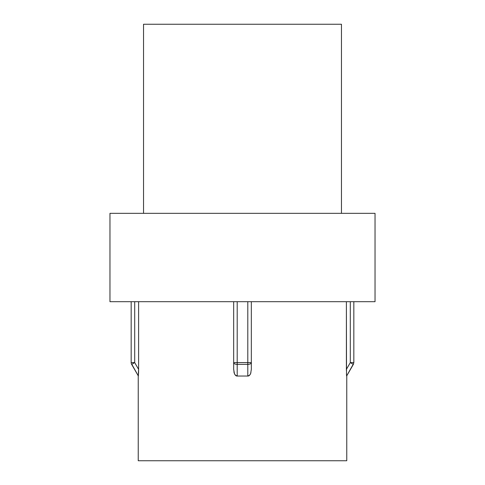 <?xml version="1.0" encoding="UTF-8"?>
<svg xmlns="http://www.w3.org/2000/svg" width="485" height="485" viewBox="0 0 485 485"><rect width="100%" height="100%" fill="white"/><g stroke="black" fill="none" stroke-linecap="round" stroke-linejoin="round"><path stroke-width="0.73" d="M341.464 213.339L341.464 24.25L143.536 24.25L143.536 213.339L143.536 24.25L341.464 24.25L341.464 213.339M375.038 301.7L375.038 213.339L109.962 213.339L109.962 301.7L375.038 301.7L109.962 301.7L109.962 213.339L375.038 213.339L375.038 301.7M138.237 375.796L138.237 460.75L346.763 460.75L346.763 375.796L346.763 460.75L138.237 460.75L138.237 375.796L138.607 369.376L138.37 376.033L131.799 364.283M138.607 301.7L138.607 369.376L138.607 301.7M249.623 375.202L250.666 373.426L251.333 369.376L251.333 301.7L251.333 369.376L250.666 373.426L249.623 375.208L247.799 376.033L237.201 376.033L235.37 375.202L234.334 373.426L233.667 369.376L234.437 373.686M346.399 370.528L346.393 301.7L346.52 375.208L346.448 373.426L346.629 376.033L346.52 375.202L346.629 376.033L353.359 364.374L350.297 362.604L346.393 369.376L350.297 362.604L353.832 362.604L353.832 301.7L353.832 362.604L350.297 362.604L353.359 364.374L353.832 362.604M235.37 375.202L237.201 376.033L247.799 376.033C248.932 376.124 249.884 375.257 250.666 373.426L250.915 372.656M235.273 375.087L237.195 376.033C236.068 376.124 235.116 375.257 234.334 373.426L233.903 371.886M138.552 373.426L138.607 369.376L134.703 362.604L134.703 301.7L134.703 362.604L138.607 369.376L138.571 372.813M131.641 364.374L134.703 362.604L131.641 364.374A3.534 3.534 0 0 1 131.168 362.604L131.168 301.7L131.168 362.604A3.534 3.534 0 0 0 131.641 364.374L138.37 376.033M233.667 362.61L233.667 369.376L233.667 362.604L237.201 362.604L237.201 301.7L237.201 362.604L233.667 362.604A3.534 1.764 0 0 0 237.201 364.374L247.799 364.374L247.799 376.033L247.799 362.604L237.201 362.604L237.201 364.374A3.534 1.764 180 0 1 233.667 362.604L233.667 301.7L233.667 362.604M247.799 301.7L247.799 362.604L237.201 362.604L237.201 364.374L247.799 364.374C249.951 364.271 251.127 363.677 251.333 362.604A3.534 1.764 180 0 1 247.799 364.374L247.799 362.604L251.333 362.604L247.799 362.604L247.799 301.7M237.201 376.033L237.201 364.374L237.201 376.033M350.297 362.604L350.297 301.7L350.297 362.604L351.473 363.283M134.703 362.604L131.168 362.604L134.703 362.604M251.333 369.376L251.333 362.604M346.629 376.033L353.201 364.283M346.52 375.111L346.448 373.426"/></g></svg>

